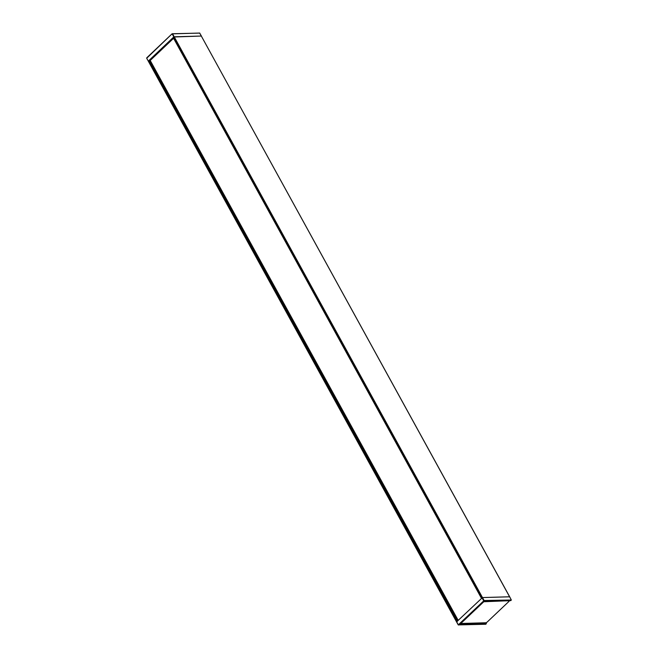 <?xml version="1.0" encoding="UTF-8"?>
<svg xmlns="http://www.w3.org/2000/svg" width="658" height="658" viewBox="0 0 658 658"><rect width="100%" height="100%" fill="white"/><g stroke="black" fill="none" stroke-linecap="round" stroke-linejoin="round"><path stroke-width="0.99" d="M481.491 598.369L173.293 37.424L173.728 37.004L148.84 60.602L457.129 621.374L457.59 621.16M457.507 621.012L149.3 60.388L148.84 60.602M149.3 60.388L150.312 60.355L173.589 38.287M173.293 37.424L481.516 598.254M457.129 621.374L482.478 597.563L174.189 36.79L173.728 37.004L201.397 36.042L174.189 36.79L172.569 33.838L199.678 33.056L509.679 596.806L482.478 597.563L481.574 598.196M201.373 36.141L509.662 596.913M456.701 621.999L458.248 624.812M511.258 600.006L484.099 600.515L482.478 597.563L509.58 596.773L511.208 599.726L510.402 600.655M148.338 61.087L458.313 624.746L458.708 625.034L484.099 600.515L458.231 624.911L485.514 624.253M486.369 623.488L485.818 624.245L458.231 624.911L146.701 58.241L172.1 33.788L199.769 33.089L172.486 33.747M483.753 601.741L510.707 600.647L511.233 600.195L483.638 600.729L172.1 33.788L146.767 57.805L172.059 33.871M509.679 596.806L511.258 599.89M484.296 601.453L510.83 600.532M460.172 624.129L460.098 624.59L485.941 624.129M486.056 622.698L486.369 623.603M199.752 33.188L201.397 36.042M150.238 60.528L458.19 620.371M483.901 601.667A1.209 0.444 -28.8 0 1 484.592 601.486L508.864 600.779A1.209 0.444 -28.8 0 1 509.185 600.894A1.209 0.444 -28.8 0 1 508.914 601.453L487.191 622.049A1.209 0.444 -28.8 0 1 485.67 622.772L461.398 623.471A1.209 0.444 -28.8 0 1 461.077 623.356A1.209 0.444 -28.8 0 1 461.052 623.29L461.077 623.356M148.42 61.227L456.627 621.859M485.982 622.715L486.32 623.323L460.222 624.08M460.057 624.047L483.712 601.807L460.189 624.064M484.543 601.412L483.63 601.84M460.065 624.179L460.098 624.59M173.21 37.596L481.459 598.303"/></g></svg>
